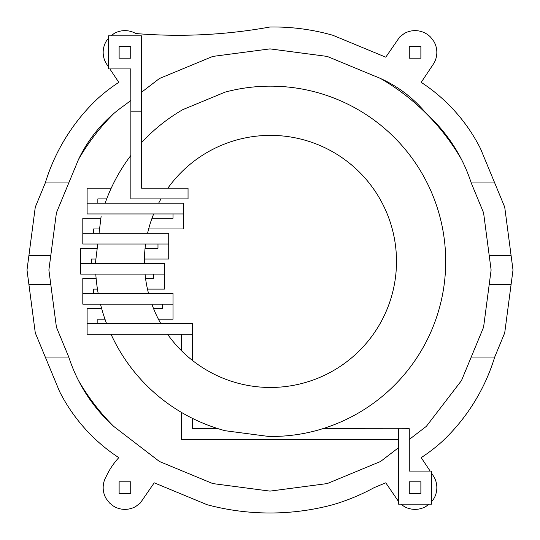 <?xml version="1.0" encoding="UTF-8"?>
<svg xmlns="http://www.w3.org/2000/svg" width="540" height="540" viewBox="0 0 540 540"><rect width="100%" height="100%" fill="white"/><g stroke="black" fill="none" stroke-linecap="round" stroke-linejoin="round"><path stroke-width="0.81" d="M420.876 46.582L409.273 46.582L409.273 58.192L420.876 58.192L420.876 46.582M420.876 481.808L409.273 481.808L409.273 493.418L420.876 493.418L420.876 481.808M130.727 481.808L119.124 481.808L119.124 493.418L130.727 493.418L130.727 481.808M119.124 58.192L130.727 58.192L130.727 46.582L119.124 46.582L119.124 58.192M141.595 142.614A175.264 175.264 0 0 1 182.817 109.633L225.085 92.131A175.264 175.264 0 0 1 358.081 413.201A175.264 175.264 0 0 1 315.806 430.711A171.956 171.956 0 0 1 272.16 436.455L270.446 436.685L225.085 430.711A175.264 175.264 0 0 1 111.017 334.22M106.535 323.48A175.264 175.264 0 0 1 101.156 306.781A171.956 171.956 0 0 1 100.481 304.148M98.172 293.409A171.956 171.956 0 0 1 95.783 274.084M95.411 263.344A171.956 171.956 0 0 1 95.411 263.135L97.74 244.013M101.156 216.061L99.05 233.273M105.131 203.209A175.264 175.264 0 0 1 130.862 155.432M167.549 334.22A126.05 126.05 0 0 0 392.202 228.798A126.05 126.05 0 0 0 167.866 188.177L177.309 188.177M145.604 244.013A126.05 126.05 0 0 0 144.41 263.344M145.037 274.084A126.05 126.05 0 0 0 148.527 293.409M153.677 213.948A126.05 126.05 0 0 0 147.582 233.273M160.988 198.916A126.05 126.05 0 0 0 158.645 203.209M151.862 304.148A126.05 126.05 0 0 0 160.731 323.48M93.548 233.273L93.548 228.98L99.576 228.98M148.642 228.98L183.755 228.98L183.755 213.948L87.109 213.948L87.109 188.177L111.22 188.177M144.423 259.051L168.723 259.051L168.723 244.013L82.809 244.013L82.809 218.241L100.886 218.241M152.024 218.241L173.016 218.241L173.016 213.948M168.723 244.013L168.723 233.273L82.809 233.273M91.402 263.344L91.402 259.051L95.904 259.051M80.663 263.344L80.663 274.084L164.423 274.084L164.423 263.344L80.663 263.344L80.663 248.312L97.22 248.312M82.809 293.409L82.809 304.148L173.016 304.148L173.016 293.409L82.809 293.409L82.809 278.377L96.127 278.377M87.109 323.48L192.348 323.48L192.348 334.22L87.109 334.22L87.109 308.448L101.608 308.448M217.89 428.618L192.355 428.598L192.348 418.325M192.348 360.356L192.348 334.22M398.534 439.506L181.609 439.493L181.609 412.499M181.609 350.838L181.609 334.22M158.416 319.187L173.016 319.187L173.016 304.148M398.534 439.459L398.5 428.767L322.724 428.706M398.5 428.767L409.273 428.726L409.273 471.076L409.273 439.459L426.35 426.35L461.491 380.558L483.577 327.226L491.117 270L483.577 212.774L471.231 182.952A159.509 159.509 0 0 0 426.35 113.65A221.117 221.117 0 0 0 380.558 78.509A125.806 125.806 0 0 1 426.35 113.65A221.117 221.117 0 0 1 461.491 159.442M409.273 471.076L431.615 471.076L431.615 504.151L398.534 504.151L398.534 428.72M431.615 501.498A18.144 18.144 -67.5 0 0 436.043 493.439A18.144 18.144 -67.5 0 0 436.097 493.243A21.762 21.762 0 0 0 433.917 476.732L431.615 473.269M398.534 501.498L385.776 482.814L374.193 487.613A207.178 207.178 0 0 1 332.89 504.718A243 243 0 0 1 207.11 504.718L154.224 482.814L140.312 502.997L135.803 506.459A21.762 21.762 0 0 1 114.048 506.459A18.144 18.144 0 0 1 111.038 504.151L109.539 502.997L106.083 498.494A21.762 21.762 0 0 1 106.083 476.732A73.487 73.487 0 0 1 118.8 457.65A171.551 171.551 0 0 1 59.555 391.5L35.282 332.89L27 270L35.282 207.11L45.286 182.952A193.043 193.043 0 0 1 98.172 98.172A171.551 171.551 0 0 1 118.8 82.35L109.85 68.924M401.186 504.151A18.144 18.144 22.5 0 0 409.442 508.633A21.762 21.762 0 0 0 425.952 506.459L428.963 504.151M471.231 182.952L494.714 182.952L480.445 148.5A171.551 171.551 0 0 0 421.2 82.35L433.917 63.268A21.762 21.762 0 0 0 433.917 41.506L431.615 38.502A14.533 14.533 0 0 0 430.461 37.004A21.762 21.762 0 0 0 430.232 36.774M430.461 37.004A21.762 21.762 0 0 0 404.197 33.541L399.688 37.004L385.776 57.186L332.89 35.282A217.526 217.526 0 0 0 270 27A514.661 514.661 0 0 1 135.803 33.541A21.762 21.762 0 0 0 114.048 33.541L111.038 35.849M426.296 33.743A21.762 21.762 0 0 0 425.952 33.541M380.558 78.509A125.806 125.806 0 0 0 373.505 75.593L327.226 56.423L270 48.884L212.774 56.423L159.442 78.509L141.561 92.232M380.558 461.491L398.534 447.694L380.558 461.491L327.226 483.577L270 491.117L212.774 483.577L159.442 461.491L113.65 426.35A221.117 221.117 0 0 1 78.509 380.558A159.509 159.509 0 0 0 113.65 426.35M130.835 100.46L124.922 104.996A138.213 138.213 0 0 0 113.65 113.65A221.117 221.117 0 0 0 78.509 159.442L56.423 212.774L48.884 270L56.423 327.226L68.769 357.048A159.509 159.509 0 0 0 78.509 380.558M494.714 182.952L504.718 207.11L513 270L504.718 332.89L494.714 357.048L471.231 357.048L461.491 380.558L426.35 426.35L409.273 439.459M113.65 113.65A138.213 138.213 0 0 0 78.509 159.442M494.714 357.048A193.043 193.043 0 0 1 441.828 441.828A171.551 171.551 0 0 1 421.2 457.65L430.151 471.076M97.848 323.48L97.848 319.187L104.976 319.187M153.502 308.448L162.277 308.448L162.277 304.148M108.385 38.502A18.144 18.144 0 0 0 106.083 41.506A21.762 21.762 0 0 0 106.083 63.268L108.385 66.731M141.595 111.179L141.467 35.849L108.385 35.849L108.385 68.924L130.761 68.924L130.862 111.179L141.595 111.179L141.595 188.177L141.575 99.144M141.595 188.177L188.048 188.177L188.048 198.916L130.862 198.916L130.862 111.179M97.848 203.209L97.848 198.916L106.711 198.916M93.548 293.409L93.548 289.116L97.45 289.116M147.481 289.116L164.423 289.116L164.423 274.084M145.544 278.377L153.684 278.377L153.684 274.084M145.085 248.312L157.984 248.312L157.984 244.013M183.755 213.948L183.755 203.209L87.109 203.209M398.493 439.499L181.609 439.493M45.286 182.952L68.769 182.952M28.91 284.506L50.794 284.506M511.09 255.494L489.206 255.494M50.794 255.494L28.91 255.494M489.206 284.506L511.09 284.506M68.769 357.048L45.286 357.048"/></g></svg>
